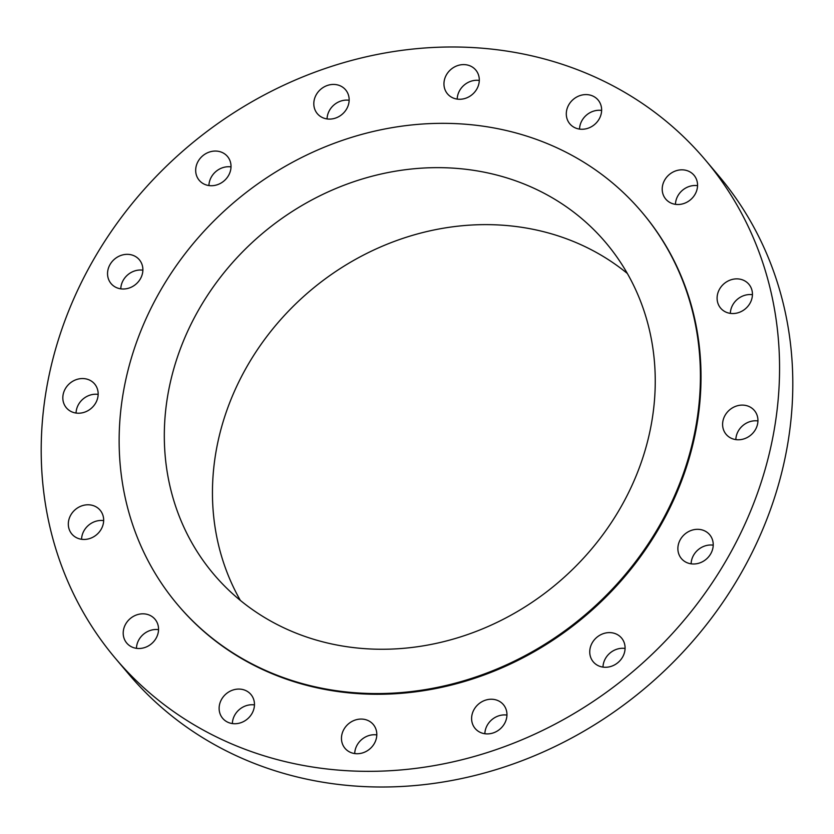 <?xml version="1.0" encoding="UTF-8"?>
<svg xmlns="http://www.w3.org/2000/svg" width="834" height="834" viewBox="0 0 834 834"><rect width="100%" height="100%" fill="white"/><g stroke="black" fill="none" stroke-linecap="round" stroke-linejoin="round"><path stroke-width="1.25" d="M682.598 169.844A18.484 16.471 -40.2 0 0 664.719 179.998A18.484 16.471 -40.2 0 0 665.761 199.097A18.484 16.471 -40.2 0 0 677.166 204.497A18.484 16.471 -40.2 0 0 695.045 194.332A18.484 16.471 -40.2 0 0 694.003 175.234A18.484 16.471 -40.2 0 0 682.598 169.844M675.457 204.34A18.484 16.471 139.8 0 1 695.837 185.513A18.484 16.471 139.8 0 1 697.547 185.669M737.485 278.879A18.484 16.471 -40.2 0 0 719.606 289.044A18.484 16.471 -40.2 0 0 720.649 308.142A18.484 16.471 -40.2 0 0 732.054 313.532A18.484 16.471 -40.2 0 0 749.933 303.378A18.484 16.471 -40.2 0 0 748.89 284.279A18.484 16.471 -40.2 0 0 737.485 278.879M730.344 313.376A18.484 16.471 139.8 0 1 750.715 294.558A18.484 16.471 139.8 0 1 752.435 294.704M742.979 405.115A18.484 16.471 -40.2 0 0 725.111 415.269A18.484 16.471 -40.2 0 0 726.153 434.368A18.484 16.471 -40.2 0 0 737.558 439.768A18.484 16.471 -40.2 0 0 755.427 429.614A18.484 16.471 -40.2 0 0 754.395 410.516A18.484 16.471 -40.2 0 0 742.979 405.115M735.838 439.612A18.484 16.471 139.8 0 1 756.219 420.795A18.484 16.471 139.8 0 1 757.939 420.941M698.266 529.329A18.484 16.471 -40.2 0 0 680.388 539.494A18.484 16.471 -40.2 0 0 681.43 558.592A18.484 16.471 -40.2 0 0 692.835 563.982A18.484 16.471 -40.2 0 0 710.714 553.828A18.484 16.471 -40.2 0 0 709.671 534.73A18.484 16.471 -40.2 0 0 698.266 529.329M691.115 563.826A18.484 16.471 139.8 0 1 711.496 545.009A18.484 16.471 139.8 0 1 713.216 545.155M610.123 632.62A18.484 16.471 -40.2 0 0 592.255 642.774A18.484 16.471 -40.2 0 0 593.297 661.873A18.484 16.471 -40.2 0 0 604.702 667.263A18.484 16.471 -40.2 0 0 622.571 657.109A18.484 16.471 -40.2 0 0 621.538 638.01A18.484 16.471 -40.2 0 0 610.123 632.62M602.982 667.106A18.484 16.471 139.8 0 1 623.363 648.289A18.484 16.471 139.8 0 1 625.083 648.445M491.997 699.246A18.484 16.471 -40.2 0 0 474.119 709.4A18.484 16.471 -40.2 0 0 475.161 728.499A18.484 16.471 -40.2 0 0 486.566 733.889A18.484 16.471 -40.2 0 0 504.445 723.735A18.484 16.471 -40.2 0 0 503.402 704.636A18.484 16.471 -40.2 0 0 491.997 699.246M484.856 733.732A18.484 16.471 139.8 0 1 505.237 714.915A18.484 16.471 139.8 0 1 506.947 715.072M361.852 719.075A18.484 16.471 -40.2 0 0 343.973 729.229A18.484 16.471 -40.2 0 0 345.015 748.327A18.484 16.471 -40.2 0 0 356.42 753.717A18.484 16.471 -40.2 0 0 374.299 743.563A18.484 16.471 -40.2 0 0 373.257 724.465A18.484 16.471 -40.2 0 0 361.852 719.075M354.711 753.561A18.484 16.471 139.8 0 1 375.091 734.744A18.484 16.471 139.8 0 1 376.801 734.9M239.504 689.082A18.484 16.471 -40.2 0 0 221.635 699.236A18.484 16.471 -40.2 0 0 222.678 718.335A18.484 16.471 -40.2 0 0 234.083 723.724A18.484 16.471 -40.2 0 0 251.951 713.57A18.484 16.471 -40.2 0 0 250.919 694.472A18.484 16.471 -40.2 0 0 239.504 689.082M232.363 723.568A18.484 16.471 139.8 0 1 252.744 704.751A18.484 16.471 139.8 0 1 254.464 704.907M143.594 613.834A18.484 16.471 -40.2 0 0 125.715 623.988A18.484 16.471 -40.2 0 0 126.758 643.087A18.484 16.471 -40.2 0 0 138.163 648.487A18.484 16.471 -40.2 0 0 156.041 638.333A18.484 16.471 -40.2 0 0 154.999 619.235A18.484 16.471 -40.2 0 0 143.594 613.834M136.453 648.331A18.484 16.471 139.8 0 1 156.834 629.503A18.484 16.471 139.8 0 1 158.543 629.66M88.706 504.799A18.484 16.471 -40.2 0 0 70.827 514.953A18.484 16.471 -40.2 0 0 71.87 534.052A18.484 16.471 -40.2 0 0 83.285 539.442A18.484 16.471 -40.2 0 0 101.154 529.288A18.484 16.471 -40.2 0 0 100.111 510.189A18.484 16.471 -40.2 0 0 88.706 504.799M81.565 539.296A18.484 16.471 139.8 0 1 101.946 520.468A18.484 16.471 139.8 0 1 103.656 520.625M83.202 378.563A18.484 16.471 -40.2 0 0 65.333 388.717A18.484 16.471 -40.2 0 0 66.376 407.816A18.484 16.471 -40.2 0 0 77.781 413.205A18.484 16.471 -40.2 0 0 95.649 403.051A18.484 16.471 -40.2 0 0 94.617 383.953A18.484 16.471 -40.2 0 0 83.202 378.563M76.061 413.059A18.484 16.471 139.8 0 1 96.442 394.232A18.484 16.471 139.8 0 1 98.162 394.388M127.925 254.349A18.484 16.471 -40.2 0 0 110.057 264.503A18.484 16.471 -40.2 0 0 111.089 283.602A18.484 16.471 -40.2 0 0 122.504 288.991A18.484 16.471 -40.2 0 0 140.373 278.837A18.484 16.471 -40.2 0 0 139.33 259.739A18.484 16.471 -40.2 0 0 127.925 254.349M120.784 288.845A18.484 16.471 139.8 0 1 141.165 270.018A18.484 16.471 139.8 0 1 142.885 270.174M216.058 151.069A18.484 16.471 -40.2 0 0 198.19 161.223A18.484 16.471 -40.2 0 0 199.232 180.321A18.484 16.471 -40.2 0 0 210.637 185.711A18.484 16.471 -40.2 0 0 228.506 175.557A18.484 16.471 -40.2 0 0 227.473 156.458A18.484 16.471 -40.2 0 0 216.058 151.069M208.917 185.555A18.484 16.471 139.8 0 1 229.298 166.737A18.484 16.471 139.8 0 1 231.018 166.894M334.194 84.442A18.484 16.471 -40.2 0 0 316.315 94.596A18.484 16.471 -40.2 0 0 317.358 113.695A18.484 16.471 -40.2 0 0 328.763 119.085A18.484 16.471 -40.2 0 0 346.642 108.931A18.484 16.471 -40.2 0 0 345.599 89.832A18.484 16.471 -40.2 0 0 334.194 84.442M327.053 118.928A18.484 16.471 139.8 0 1 347.434 100.111A18.484 16.471 139.8 0 1 349.144 100.268M586.677 94.607A18.484 16.471 -40.2 0 0 568.809 104.761A18.484 16.471 -40.2 0 0 569.841 123.859A18.484 16.471 -40.2 0 0 581.256 129.249A18.484 16.471 -40.2 0 0 599.125 119.095A18.484 16.471 -40.2 0 0 598.082 99.997A18.484 16.471 -40.2 0 0 586.677 94.607M579.536 129.093A18.484 16.471 139.8 0 1 599.917 110.276A18.484 16.471 139.8 0 1 601.637 110.432M464.34 64.614A18.484 16.471 -40.2 0 0 446.461 74.768A18.484 16.471 -40.2 0 0 447.504 93.867A18.484 16.471 -40.2 0 0 458.909 99.256A18.484 16.471 -40.2 0 0 476.787 89.102A18.484 16.471 -40.2 0 0 475.745 70.004A18.484 16.471 -40.2 0 0 464.34 64.614M457.199 99.1A18.484 16.471 139.8 0 1 477.58 80.283A18.484 16.471 139.8 0 1 479.289 80.439M115.415 658.36L128.655 674.028A386.142 344.056 -40.2 0 0 366.95 786.712A386.142 344.056 -40.2 0 0 740.311 574.584A386.142 344.056 -40.2 0 0 718.585 175.64L705.345 159.972A386.142 344.056 -40.2 0 0 467.05 47.288A386.142 344.056 -40.2 0 0 93.689 259.416A386.142 344.056 -40.2 0 0 115.415 658.36A386.142 344.056 -40.2 0 0 353.71 771.043A386.142 344.056 -40.2 0 0 727.071 558.916A386.142 344.056 -40.2 0 0 705.345 159.972M177.569 604.629L178.174 605.338A303.983 270.852 -40.2 0 0 365.772 694.044A303.983 270.852 -40.2 0 0 659.694 527.057A303.983 270.852 -40.2 0 0 642.587 212.993L641.982 212.274A303.983 270.852 -40.2 0 0 454.394 123.568A303.983 270.852 -40.2 0 0 160.462 290.566A303.983 270.852 -40.2 0 0 177.569 604.629A303.983 270.852 -40.2 0 0 365.167 693.335A303.983 270.852 -40.2 0 0 659.089 526.348A303.983 270.852 -40.2 0 0 641.982 212.274M447.462 167.843A256.736 228.756 -40.2 0 0 199.211 308.882A256.736 228.756 -40.2 0 0 213.66 574.136A256.736 228.756 -40.2 0 0 372.1 649.061A256.736 228.756 -40.2 0 0 620.35 508.021A256.736 228.756 -40.2 0 0 605.901 242.767A256.736 228.756 -40.2 0 0 447.462 167.843M627.345 273.469A256.736 228.756 -40.2 0 0 495.594 224.826A256.736 228.756 -40.2 0 0 258.373 348.268A256.736 228.756 -40.2 0 0 240.359 600.417"/></g></svg>
